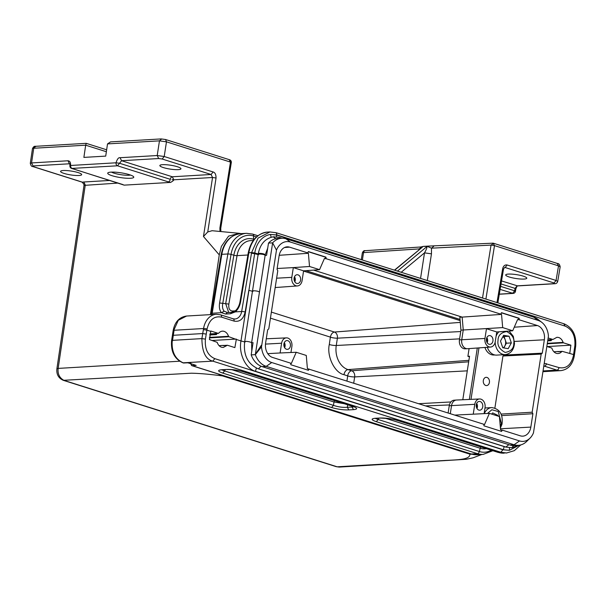 <?xml version="1.0" encoding="UTF-8"?>
<svg xmlns="http://www.w3.org/2000/svg" width="606" height="606" viewBox="0 0 606 606"><rect width="100%" height="100%" fill="white"/><g stroke="black" fill="none" stroke-linecap="round" stroke-linejoin="round"><path stroke-width="0.91" d="M216.281 333.08L216.297 333.906L209.896 334.285M550.96 339.178L550.975 340.004L547.809 340.193M187.921 362.789L195.39 365.153M173.983 330.982L172.43 341.019M217.531 373.781L222.485 375.902C209.646 374.235 199.245 373.334 191.291 373.213L63.297 380.318C58.502 378.189 56.366 374.349 56.888 368.796L84.014 185.398L83.81 184.088L82.105 182.141M210.433 314.628L219.266 254.884L203.472 236.499L212.539 177.497L173.786 179.8C173.725 180.406 172.657 181.27 170.566 182.414L124.169 185.141L122.942 184.686M130.457 178.27A13.18 2.401 8.8 0 1 114.822 176.475A13.18 2.401 8.8 0 1 108.019 172.778A13.18 2.401 8.8 0 1 111.034 172.127A13.18 2.401 8.8 0 1 124.419 173.422A13.18 2.401 8.8 0 1 133.615 176.74A13.18 2.401 8.8 0 1 130.457 178.27M117.958 183.088L84.014 185.398M241.332 233.621L239.294 233.318L228.553 236.128L221.387 246.377L219.266 254.884M550.899 338.974L551.49 340.034L550.96 340.14M550.968 339.587L551.521 340.034A8.158 6.128 86.6 0 0 551.104 339.58M558.482 351.594A0.75 0.568 86.6 0 0 557.975 351.76L561.785 351.533A8.158 6.128 -93.4 0 1 558.065 353.548A8.158 6.128 -93.4 0 1 556.361 353.336A8.158 6.128 -93.4 0 1 551.968 348.427A0.75 0.568 -93.4 0 0 551.566 347.98L546.832 346.48M544.233 363.282L558.967 367.592C566.36 368.963 571.178 364.994 573.42 355.677A2.507 0.47 9.2 0 1 574.246 356.176L575.003 351.185M573.784 355.313L573.602 354.563L562.285 351.366A0.75 0.568 -93.4 0 0 562.126 351.351L558.323 351.571M547.248 343.799L563.512 342.837L563.103 342.39L547.324 343.314M563.512 342.837L570.875 345.17L569.776 353.359M573.42 355.677L574.874 345.609C575.48 335.815 572.223 329.316 565.103 326.104L277.018 234.969L270.534 234.431L276.594 235.03L524.417 313.431L528.871 315.643M548.15 337.981L552.786 339.451L549.377 339.761A8.158 6.128 -93.4 0 1 549.437 339.671M553.286 339.284L556.967 337.269L558.671 337.489C560.702 338.193 562.179 339.83 563.103 342.39M547.862 339.845L549.377 339.761M551.172 340.072L551.112 340.678L551.521 340.034M553.899 351.753L558.187 351.503A8.158 6.128 -93.4 0 1 557.975 351.76M547.104 346.571L570.875 345.17M574.193 350.632C575.223 350.957 575.291 351.2 574.382 351.359M269.89 231.977L258.065 238.113L251.604 252.581L254.778 252.96C256.293 243.059 262.504 235.643 270.534 234.431L271.109 237.241M276.594 235.03L276.525 236.779M524.417 313.431L524.387 314.226M203.472 236.499L207.752 231.954L216.047 177.982C216.039 174.505 215.062 172.505 213.123 171.975L164.211 156.507L166.468 141.834L230.477 162.082L229.204 159.719M172.013 179.687L173.793 179.793L172.316 176.778L211.093 174.49L212.539 177.497L216.047 177.982M179.565 361.221L58.153 368.403C57.54 373.97 59.509 377.977 64.054 380.416L337.163 466.809L445.228 460.454C459.924 459.749 469.9 459.469 469.93 454.182L222.485 375.902M469.93 454.182L481.626 454.485M502.874 269.344L502.677 268.663C503.404 265.845 504.896 264.617 507.154 264.996L556.066 280.464L558.512 265.86L494.504 245.612L485.906 299.084M223.803 345.496A0.75 0.568 86.6 0 0 223.303 345.662L227.008 345.443L223.258 347.458L221.538 347.246C219.508 346.534 218.062 344.905 217.19 342.337L209.426 339.557L210.843 331.012L218.205 333.345A0.75 0.568 -93.4 0 0 218.705 333.179A8.158 6.128 -93.4 0 1 222.425 331.164A8.158 6.128 -93.4 0 1 228.523 336.285A0.75 0.568 86.6 0 0 228.924 336.739L236.302 339.451L234.878 347.609L227.508 345.276M212.335 340.474L236.295 339.065M210.714 331.361L206.888 330.149L205.404 339.118C204.654 349.041 207.782 355.555 214.804 358.646L502.889 449.781L509.411 450.319L503.321 449.72L255.497 371.319C245.688 368.736 238.484 353.684 240.991 340.936L236.302 339.451M245.029 342.026L240.991 340.936L254.664 253.672L251.49 253.24L251.596 252.573L248.869 252.74L240.605 301.743C239.832 305.932 238.09 309.31 235.37 311.87L241.665 311.499A10.037 7.537 -93.4 0 1 234.886 319.014L233.159 318.794A2.507 1.591 107.6 0 1 234.06 321.089C239.711 322.15 243.407 319.127 245.157 312.029L248.824 290.312L252.869 291.388M234.06 321.089L221.523 317.127C214.13 315.749 209.312 319.718 207.07 329.035L206.888 330.149L203.396 329.596L202.715 333.558L172.975 335.307M216.221 332.876L216.493 333.974M216.554 333.777L216.834 333.936A8.158 6.128 86.6 0 0 216.425 333.482M219.092 345.662L223.508 345.405A8.158 6.128 -93.4 0 1 223.303 345.662M211.585 314.559A10.037 7.537 86.6 0 0 211.88 313.257L221.485 312.688L225.667 314.044L230.394 313.772L235.378 311.878L236.226 310.454M209.971 333.944L214.698 333.664A8.158 6.128 -93.4 0 1 214.759 333.58M218.205 333.345L214.698 333.664M209.759 334.974L216.433 334.58L216.281 334.042M216.433 334.58L216.668 333.974M206.207 334.088L202.715 333.558L201.904 338.61L172.233 340.36C171.407 351.654 175.096 359.161 183.292 362.88L183.724 363.009M214.804 358.646L212.782 361.138C205.692 359.464 202.063 351.957 201.904 338.61L205.404 339.118M502.889 449.781L500.859 452.273L506.646 452.97M519.054 445.251L509.411 450.319L509.472 447.773M503.321 449.72L504.162 446.584M255.497 371.319L256.361 368.092M221.788 369.728L226.47 369.448C231.962 369.312 237.726 370.115 243.756 371.857L352.556 406.278C357.684 408.065 358.01 409.186 353.518 409.641L348.836 409.914C343.344 410.05 337.58 409.247 331.55 407.512L333.505 405.376L224.697 370.955L222.75 373.091C217.622 371.304 217.304 370.175 221.788 369.728L220.948 369.796M191.935 364.1L191.307 364.13A1.257 0.939 86.6 0 0 192.041 365.645L471.377 454.015A27.611 20.733 -93.4 0 0 477.149 454.742L470.991 453.962A2.507 1.591 -72.4 0 0 471.377 454.015L477.414 453.659L376.258 421.655C371.122 419.86 370.804 418.738 375.296 418.284L375.841 418.345M375.296 418.284L379.977 418.011C385.469 417.875 391.226 418.678 397.256 420.42L498.041 452.371L506.692 453.008M267.693 248.195L265.231 254.823C264.368 253.906 262.383 253.414 259.262 253.331L258.656 254.134L254.778 252.96L254.664 253.672L258.52 254.694L259.095 254.012C262.603 254.164 264.61 254.603 265.117 255.346L259.466 292.107M35.959 146.387L32.466 148.659L30.3 163.325L31.565 162.923L33.731 148.258L85.681 145.19L83.878 157.401L105.717 156.113L107.52 143.902L159.461 140.857L157.204 155.53L120.079 157.711C118.571 157.333 117.231 159.03 116.049 162.794A2.507 1.886 86.6 0 0 116.329 164.68A2.507 1.886 86.6 0 0 117.519 165.802L121.556 160.719L172.316 176.778A2.507 1.591 107.6 0 0 171.036 177.558A2.507 1.591 107.6 0 0 170.286 179.315A2.507 1.591 107.6 0 1 168.248 181.845L117.519 165.802L71.644 168.423L122.874 184.565M111.466 172.112A10.666 1.947 -171.2 0 0 128.987 175.248A10.666 1.947 -171.2 0 0 130.525 175.058M78.985 175.498A10.666 1.947 8.8 0 1 67.228 174.255A10.666 1.947 8.8 0 1 60.585 171.377A10.666 1.947 8.8 0 1 63.266 170.528A10.666 1.947 8.8 0 1 75.03 171.771A10.666 1.947 8.8 0 1 81.666 174.642A10.666 1.947 8.8 0 1 78.985 175.498M212.123 230.712L207.752 231.954M230.704 162.741L231.303 162.514L230.477 162.082L219.902 227.962L219.97 231.469M178.255 169.65A10.666 1.947 8.8 0 1 166.499 168.407A10.666 1.947 8.8 0 1 159.855 165.536A10.666 1.947 8.8 0 1 162.537 164.68A10.666 1.947 8.8 0 1 174.301 165.923A10.666 1.947 8.8 0 1 180.944 168.801A10.666 1.947 8.8 0 1 178.255 169.65M493.231 243.248L494.504 245.612L491.034 245.097L493.61 243.301A2.507 2.507 0 0 0 492.723 243.18L493.17 243.226M499.314 294.13L512.615 293.349L514.653 290.812L500.617 286.373M524.107 279.063A10.666 1.947 -171.2 0 0 526.788 278.207A10.666 1.947 -171.2 0 0 520.145 275.329A10.666 1.947 -171.2 0 0 508.381 274.086A10.666 1.947 -171.2 0 0 505.699 274.942A10.666 1.947 -171.2 0 0 512.343 277.821A10.666 1.947 -171.2 0 0 524.107 279.063M230.386 313.772L232 312.302L235.567 310.613M225.674 314.052L227.273 312.582L231.962 312.31M227.515 312.59L224.144 311.166C222.599 309.318 222.144 306.734 222.773 303.409L231.037 254.399A2.507 0.485 -170.4 0 0 227.871 253.975L221.826 254.331A27.611 20.733 -93.4 0 1 240.468 233.666L246.513 233.318A27.611 20.733 -93.4 0 0 227.871 253.975L219.599 302.977L225.674 303.682L233.855 255.217A22.18 16.657 -93.4 0 1 253.475 239.211L253.603 235.992L256.474 236.893M219.599 302.977C218.955 307.166 219.584 310.401 221.485 312.688L224.144 311.166M259.459 292.115L251.619 342.738L251.77 351.063L251.611 342.799C251.467 342.208 247.445 341.254 245.604 341.405L245.036 342.004M376.258 421.655L378.205 419.519L375.288 418.398M379.977 418.011L380.477 418.079C388.719 418.451 394.18 419.216 396.885 420.375M348.836 409.914L347.329 407.3C342.898 407.626 338.292 406.982 333.505 405.376L333.959 401.983L231.795 369.668M225.243 369.622L224.697 370.955L221.781 369.834M226.47 369.448L222.311 369.796M243.756 371.857L243.377 371.804C238.688 370.334 233.227 369.569 226.985 369.516M353.518 409.641L352.01 407.027L347.329 407.3L347.662 404.8M353.874 406.853L352.01 407.027L351.935 406.156M70.743 166.135L70.546 165.476C70.788 162.522 69.925 160.954 67.963 160.779L31.565 162.923L33.035 165.93L69.432 163.787L67.963 160.779M362.388 260.004L363.532 252.596L419.208 248.899L418.791 249.877M334.618 400.672L333.967 401.99L344.163 403.694M500.109 289.388L513.146 293.41A2.507 2.507 0 0 0 515.471 291.304L515.865 288.873C516.676 286.721 517.274 285.737 517.645 285.918L501.526 280.919M110.55 141.895L107.52 143.902M106.368 151.727L85.681 145.19L86.257 143.425M32.466 148.659C33.345 146.826 34.33 146.046 35.436 146.319L86.211 143.334L106.648 149.803M124.169 185.141L72.023 168.476L70.826 167.362L70.546 165.476L116.049 162.794L119.556 163.264L170.286 179.315M421.465 247.043L419.208 248.899L422.284 247.225L394.445 270.147M424.056 246.437L428.7 246.165M423.124 246.43L422.344 246.937M423.48 246.377L428.306 246.097M427.435 246.46L431.495 248.18L491.034 245.097L482.527 298.008M427.328 280.548L431.464 253.838L424.511 252.861C426.768 248.824 427.404 246.862 426.427 246.983L427.109 246.657M431.464 253.838L431.495 248.18L433.699 246.324M330.429 337.201A5.022 0.917 -171.2 0 0 337.398 338.178L336.262 345.496A5.022 0.917 8.8 0 1 329.293 344.519L330.384 337.118L270.435 318.15M240.605 301.743L240.506 302.364M231.909 312.31L232.53 311.007C229.613 310.772 228.386 308.477 228.848 304.114L225.682 303.682L228.704 312.499M346.935 380.969L347.715 375.932L343.973 374.675C334.648 372.819 326.626 356.358 329.293 344.519M305.916 270.677L460.037 319.43M469.097 348.601L467.9 356.313L469.445 356.805M460.954 330.134L463.249 329.99L462.143 317.105L459.848 317.218L460.954 330.134L459.446 339.89A7.249 5.446 86.6 0 0 463.696 348.624A7.249 5.446 86.6 0 0 465.158 348.821L467.476 348.715A7.28 5.469 -93.4 0 1 466.006 348.518A7.28 5.469 -93.4 0 1 461.742 339.746L463.249 329.99L502.677 327.596L501.541 314.393L462.143 317.105L313.582 270.109M252.876 291.388L253.444 290.751C256.588 290.865 258.595 291.319 259.466 292.115L265.231 254.831M538.211 320.445L290.388 242.044A17.066 12.817 86.6 0 0 276.472 250.134L272.632 242.862A20.71 15.551 -93.4 0 1 281.638 238.249A20.71 15.551 -93.4 0 1 285.971 238.802L533.795 317.203L538.211 320.445A17.066 12.817 -93.4 0 1 541.84 322.384A17.066 12.817 -93.4 0 1 548.43 336.171L533.469 432.843A17.066 12.817 -93.4 0 1 530 438.168L526.712 441.403A20.71 15.551 -93.4 0 1 518.38 445.312L514.244 445.554A20.71 15.551 -93.4 0 1 509.911 445.009L262.087 366.607A20.71 15.551 -93.4 0 1 251.195 354.889L255.331 354.639L272.632 242.862L268.496 243.104L266.579 255.338L265.11 255.421M518.38 445.312A20.71 15.551 -93.4 0 1 514.047 444.759L266.223 366.365A20.71 15.551 -93.4 0 1 255.331 354.639L261.512 346.806A17.066 12.817 86.6 0 0 271.73 362.532L519.554 440.933L514.047 444.759L509.911 445.009M533.795 317.203A20.71 15.551 -93.4 0 1 538.196 319.551L541.84 322.384M467.9 356.313L469.544 356.214L462.802 399.74M469.339 399.445L477.301 348.003M450.296 413.671L451.546 405.603A7.28 5.469 -93.4 0 1 456.424 400.036L454.114 400.202A7.249 5.446 86.6 0 0 449.251 405.747L448.129 412.989M454.795 415.095L489.398 413.375L484.474 424.662L483.8 424.45M308.022 370.175L308.598 369.024L307.409 368.645L306.272 355.442L296.243 352.268L291.312 363.555L290.645 363.342M308.598 369.024L483.777 424.261L483.982 425.844L501.594 431.411L502.245 430.108L520.349 435.835A11.817 8.878 -93.4 0 0 522.728 436.153A11.817 8.878 -93.4 0 0 530.833 427.101L532.901 413.724L532.166 412.209L541.166 354.093L542.279 353.169L544.347 339.784L514.494 341.436M303.583 270.844L319.551 269.662L324.475 258.376L325.672 258.754L325.46 257.171L325.96 257.141L326.164 258.717L325.672 258.754M326.164 258.717L501.541 314.393M251.619 342.738L253.058 342.655L251.195 354.889M530 438.168A17.066 12.817 -93.4 0 1 519.554 440.933M276.472 250.134L261.512 346.806M500.851 313.976L501.503 312.673L519.115 318.241L519.319 319.824L537.424 325.551A11.817 8.878 -93.4 0 1 544.347 339.784M309.09 369.001L308.439 370.304L290.827 364.736L290.622 363.161L272.526 357.434A11.817 8.878 -93.4 0 1 265.595 343.193L267.663 329.815L268.776 328.884L277.775 270.768L277.04 269.261L279.108 255.876A11.817 8.878 -93.4 0 1 287.032 246.839A11.817 8.878 -93.4 0 1 289.592 247.15L307.696 252.876L308.348 251.566L325.96 257.141M471.006 399.369L478.975 347.882M456.424 400.036A7.28 5.469 -93.4 0 1 456.538 400.028L479.551 398.975A6.977 5.234 -93.4 0 1 480.952 399.165A6.977 5.234 -93.4 0 1 485.042 407.565L484.111 413.603M496.753 331.959L495.238 341.716A6.977 5.234 -93.4 0 1 490.565 347.049L467.582 348.708A7.28 5.469 -93.4 0 1 467.476 348.715M268.496 243.104A20.71 15.551 -93.4 0 1 277.503 238.499L281.638 238.249M504.116 354.661L504.056 355.078L542.279 353.169M519.319 319.824L517.638 319.483L512.706 330.77L502.677 327.596M518.827 319.862L518.615 318.271L519.115 318.241M518.615 318.271L501.42 312.832M325.46 257.171L308.265 251.725M279.214 255.293L308.386 253.285L307.696 252.876M501.177 431.283L502.245 430.108M489.398 413.375L499.427 416.549L500.564 429.752L501.753 430.131M532.901 413.724L501.677 415.61M541.166 354.093L502.942 356.01L494.89 408.02M501.094 414.087L532.166 412.209M502.942 356.01L504.056 355.078M483.323 380.492A4.144 3.113 -93.4 0 1 486.095 377.326A4.144 3.113 -93.4 0 1 489.421 382.424A4.144 3.113 -93.4 0 1 486.588 385.59A4.144 3.113 -93.4 0 1 483.323 380.492M494.86 354.964L494.057 355.01A12.302 9.234 -93.4 0 1 491.489 354.684A12.302 9.234 -93.4 0 1 484.921 347.458M473.256 414.072L474.771 404.316A6.977 5.234 -93.4 0 1 479.551 398.975M280.108 352.972L296.243 352.268M267.761 353.654L280.101 352.972L281.608 343.216A6.977 5.234 -93.4 0 1 286.396 337.875A6.977 5.234 -93.4 0 1 287.797 338.057A6.977 5.234 -93.4 0 1 291.887 346.465L290.956 352.503M293.319 267.602L303.591 270.852L302.083 280.608A6.977 5.234 -93.4 0 1 297.41 285.941A6.977 5.234 -93.4 0 1 291.804 277.359L293.319 267.602L277.154 268.496M293.327 267.602L309.522 266.488L308.386 253.285M319.551 269.662L309.522 266.488M490.565 347.049A6.977 5.234 -93.4 0 1 484.959 338.466L486.474 328.71L496.746 331.959L512.706 330.77M478.838 410.08A4.393 3.295 -93.4 0 1 476.202 405.414A4.393 3.295 -93.4 0 1 479.21 401.43A4.393 3.295 -93.4 0 1 480.157 401.543A4.393 3.295 -93.4 0 1 482.793 406.255A4.393 3.295 -93.4 0 1 479.725 410.201A4.393 3.295 -93.4 0 1 478.838 410.08M286.494 349.238A4.393 3.295 -93.4 0 1 283.858 344.572A4.393 3.295 -93.4 0 1 286.865 340.587A4.393 3.295 -93.4 0 1 287.82 340.701A4.393 3.295 -93.4 0 1 290.456 345.405A4.393 3.295 -93.4 0 1 287.38 349.351A4.393 3.295 -93.4 0 1 286.494 349.238M296.69 283.381A4.393 3.295 -93.4 0 1 294.054 278.715A4.393 3.295 -93.4 0 1 297.061 274.73A4.393 3.295 -93.4 0 1 298.016 274.844A4.393 3.295 -93.4 0 1 300.652 279.555A4.393 3.295 -93.4 0 1 297.576 283.502A4.393 3.295 -93.4 0 1 296.69 283.381M489.034 344.231A4.393 3.295 -93.4 0 1 486.398 339.565A4.393 3.295 -93.4 0 1 489.406 335.58A4.393 3.295 -93.4 0 1 490.352 335.694A4.393 3.295 -93.4 0 1 492.989 340.405A4.393 3.295 -93.4 0 1 489.921 344.352A4.393 3.295 -93.4 0 1 489.034 344.231M476.967 408.52A4.325 3.25 86.6 0 0 476.672 403.422M284.631 347.67A4.325 3.25 86.6 0 0 284.328 342.572M294.819 281.82A4.325 3.25 86.6 0 0 294.524 276.722M487.163 342.67A4.325 3.25 86.6 0 0 486.868 337.572M476.308 404.543A3.265 2.454 -93.4 0 1 476.611 406.884A3.265 2.454 -93.4 0 1 476.483 407.452M283.964 343.693A3.265 2.454 -93.4 0 1 284.267 346.041A3.265 2.454 -93.4 0 1 284.138 346.609M294.16 277.843A3.265 2.454 -93.4 0 1 294.463 280.184A3.265 2.454 -93.4 0 1 294.334 280.752M486.504 338.686A3.265 2.454 -93.4 0 1 486.807 341.034A3.265 2.454 -93.4 0 1 486.671 341.602M497.98 416.087L497.859 415.352L492.67 412.913L491.663 414.087M497.859 415.352L495.996 415.458M487.36 347.283A12.552 9.423 86.6 0 0 496.723 355.101L505.328 354.593A12.552 9.423 -93.4 0 1 495.155 342.163M511.335 342.913L509.07 336.232L503.639 335.307L500.488 341.064L502.753 347.746L508.184 348.67L511.335 342.913L506.374 343.201L504.101 336.519L503.071 336.345M509.07 336.232L504.101 336.519M503.791 347.92L506.374 343.201M502.889 336.671A6.257 4.704 -93.4 0 1 505.563 343.738A6.257 4.704 -93.4 0 1 503.26 347.829M191.307 364.13L190.67 362.964M186.527 316.052L178.308 320.271L173.786 330.278L203.571 328.528A18.824 14.135 -93.4 0 1 216.312 314.279L186.527 316.037C179.331 317.089 174.869 321.907 173.157 330.49L171.604 340.549M184.201 362.986L182.914 362.827C174.467 359.002 170.695 351.571 171.596 340.557M182.921 362.827L212.782 361.138L500.859 452.273L498.42 452.417A27.611 20.733 86.6 0 0 504.2 453.152M183.724 363.017L187.86 362.767M33.035 165.93L33.232 166.612L82.461 182.186L83.802 181.989L85.272 184.989L58.153 368.403L56.888 368.796M170.566 182.414L168.248 181.845M122.753 184.527A2.507 1.591 107.6 0 1 122.374 184.482M83.802 181.989L109.671 180.467M547.703 340.875L551.112 340.678M574.874 345.609L575.064 346.314M565.103 326.104L563.815 323.801M277.018 234.969L276.109 232.719L269.89 231.954M543.809 366.009A10.037 7.537 -93.4 0 1 544.4 366.16L543.787 366.198M546.43 363.623A2.507 1.591 107.6 0 1 544.4 366.16L556.937 370.122A2.507 1.591 -72.4 0 0 558.967 367.592M574.246 356.176C572.526 364.759 568.072 369.569 560.876 370.63A18.824 14.135 -93.4 0 1 556.937 370.122L543.052 370.94M212.07 313.984L221.826 254.331A2.507 0.485 9.6 0 0 221.19 254.543C223.781 242.089 230.212 235.136 240.468 233.666M196.185 365.403L192.041 365.645A2.507 1.591 107.6 0 1 191.64 365.592L190.352 363.062M502.677 268.663L496.988 302.591M337.163 466.809L339.262 467.082L337.163 466.809M209.441 337.883L228.924 336.739M245.157 312.029A2.507 0.485 9.6 0 0 241.665 311.499L251.49 253.24M232.78 318.748A2.507 1.591 107.6 0 1 233.159 318.794L220.629 314.832A2.507 1.591 107.6 0 1 221.523 317.127M220.251 314.787A2.507 1.591 107.6 0 1 220.629 314.832L216.312 314.279M203.396 329.596L203.571 328.528A2.507 0.47 9.2 0 1 207.07 329.035M228.523 336.285L209.471 337.406M331.55 407.512L222.75 373.091M397.256 420.42L498.42 452.417A2.507 1.591 107.6 0 1 498.041 452.371M248.24 252.944C250.831 240.499 257.255 233.545 267.519 232.075A27.611 20.733 86.6 0 0 248.869 252.74A2.507 0.485 9.6 0 0 248.24 252.944L239.968 301.947C239.256 305.606 237.772 308.499 235.529 310.636L235.529 310.636M273.177 236.825L275.775 238.726M280.404 238.325L279.411 237.393L282.101 238.234M252.293 234.045A2.507 1.591 107.6 0 1 252.672 234.09A2.507 1.591 107.6 0 1 253.603 235.992A25.513 19.157 -93.4 0 0 231.037 254.399L233.855 255.217A2.507 0.485 -170.4 0 0 237.029 255.641L247.892 255.005M162.181 159.022L164.211 156.507L157.204 155.53L158.681 158.53L162.181 159.022L211.093 174.49L213.123 171.975M158.681 158.53L121.556 160.719L120.079 157.711M554.035 282.979L554.755 283.722C556.194 283.744 557.187 282.979 557.717 281.434L556.066 280.464L554.035 282.979L505.124 267.511L507.154 264.996M557.717 281.449L560.164 266.845L558.512 265.86L557.24 263.496M220.13 228.621L219.902 227.962M514.842 291.516C515.706 291.547 515.645 291.312 514.653 290.812L515.039 288.38L501.026 283.941M554.232 283.661L517.107 285.85L515.039 288.38L515.236 289.077M511.79 447.705L513.699 445.577M508.888 444.683L505.798 447.092M511.888 447.698L505.798 447.099L257.974 368.706L506.313 447.167M258.489 368.766L261.08 366.244M477.149 454.742L483.194 454.386A27.611 20.733 -93.4 0 1 477.414 453.659A2.507 1.591 -72.4 0 0 479.361 451.523L378.205 419.519L378.75 418.178M362.327 252.99C363.092 251.134 364.062 250.361 365.244 250.672A2.507 1.909 86.2 0 0 363.532 252.596A5.022 0.917 -171.2 0 0 362.327 252.99L361.297 259.663M491.246 450.228A25.513 19.157 -93.4 0 1 479.361 451.523L480.232 448.258L385.302 418.231M486.345 448.675A22.18 16.657 -93.4 0 1 480.232 448.258A2.507 1.591 -72.4 0 1 480.876 446.94M161.688 138.986L159.461 140.857L166.468 141.834L165.567 139.524M460.742 331.543L337.398 338.178A5.09 3.825 86.6 0 0 334.406 332.043C332.383 332.497 331.043 334.186 330.384 337.118M460.295 322.392L334.406 332.043L271.374 312.105M394.673 270.215L422.284 247.225M397.453 271.102L426.427 246.983M401.187 272.283L424.511 252.861L420.556 278.404M459.606 338.86L336.262 345.496A20.006 15.029 86.6 0 0 347.995 369.607A5.022 3.189 -72.4 0 0 343.973 374.675M468.9 360.335L347.995 369.607L351.692 370.774A5.022 3.189 -72.4 0 0 347.67 375.841M347.715 375.932A5.022 0.917 -171.2 0 0 354.677 376.909L353.715 383.121M303.561 271.079L460.136 320.612M254.096 239.408L253.475 239.211A2.507 1.591 107.6 0 0 253.566 240.09M468.968 349.442A17.604 13.218 -93.4 0 1 468.696 348.624M468.673 361.805L351.692 370.774A5.09 3.825 -93.4 0 1 354.677 376.909L467.271 370.849M450.879 401.96L418.754 403.694M232.53 311.007L235.287 310.848M228.848 304.114L237.029 255.641A20.081 15.082 86.6 0 1 250.589 240.62L253.293 240.461M271.73 362.532L266.223 366.365L262.087 366.607M474.771 404.316L449.251 405.747M484.959 338.466L459.446 339.89M285.971 238.802L290.388 242.044M514.259 327.21L537.424 325.551M289.592 247.15L284.547 247.513M500.48 428.783L530.833 427.101M281.608 343.216L265.481 344.102M291.804 277.359L276.624 278.199M484.277 413.595A12.552 9.423 -93.4 0 1 491.769 407.588L484.982 407.989M487.474 413.459L491.898 409.739L498.261 411.512L501.382 423.579L500.276 426.45M496.087 336.232A12.552 9.423 -93.4 0 1 498.905 331.8M261.292 345.329L255.384 354.268M498.018 340.64C497.92 335.626 500.798 332.588 506.654 331.535C512.221 334.535 514.608 338.466 513.805 343.329C513.903 348.344 511.025 351.382 505.169 352.434C499.602 349.435 497.215 345.503 498.018 340.64M195.768 365.312L187.89 362.812L183.345 362.964M552.945 339.466L549.241 339.686M575.011 351.132L575.7 346.087C576.457 335.095 572.625 327.687 564.201 323.854M564.194 323.846L276.116 232.712M560.876 370.63L542.931 371.683M211.009 314.597L221.19 254.543M470.991 453.962L191.663 365.6M497.852 302.864L503.503 269.155L504.601 267.443M481.853 454.47L473.104 457.803L466.37 459.287L339.262 467.082M227.348 345.261L223.644 345.473M506.518 453L514.305 450.675L520.751 444.925M218.365 333.368L214.562 333.588M267.519 232.075L270.011 231.931M258.292 253.694C260.194 244.036 265.216 238.4 273.367 236.794L279.419 237.385M246.513 233.318L252.672 234.09L257.868 235.742M336.406 466.718L63.289 380.318M560.164 266.822C559.679 264.542 558.83 263.451 557.618 263.542L493.61 243.294M220.902 231.553L220.728 228.432L231.303 162.559A2.507 2.507 0 0 0 229.583 159.764L165.574 139.516L161.166 138.918L110.428 141.902M227.25 312.582L226.795 312.575M259.459 292.107L251.619 342.776M374.447 418.352L380.492 418.079M352.177 406.232L243.377 371.811M352.169 406.225L354.745 407.073M83.81 184.088L82.083 182.141L32.853 166.567C31.671 166.673 30.823 165.589 30.3 163.325M492.845 450.728L483.194 454.386M499.299 294.228L513.146 293.41M554.755 283.729L517.63 285.918M71.644 168.43A2.507 2.507 0 0 1 69.917 165.673L69.819 163.832M423.162 246.422L420.92 246.975L365.244 250.672M492.723 243.18L428.366 246.097M449.41 404.944L425.723 405.899M518.433 445.312L512.002 447.682M297.41 285.941L275.177 287.547M500.412 428.018L502.01 424.132C503.154 414.398 499.745 408.883 491.769 407.588M505.328 354.593C510.661 353.715 513.714 350.033 514.486 343.549L513.305 336.33L509.101 331.035M211.858 230.689L239.294 233.318M257.974 368.698C247.68 363.986 243.248 354.972 244.68 341.655L258.164 254.331M258.292 253.656L258.164 254.293M286.396 337.875L266.276 338.792"/></g></svg>
